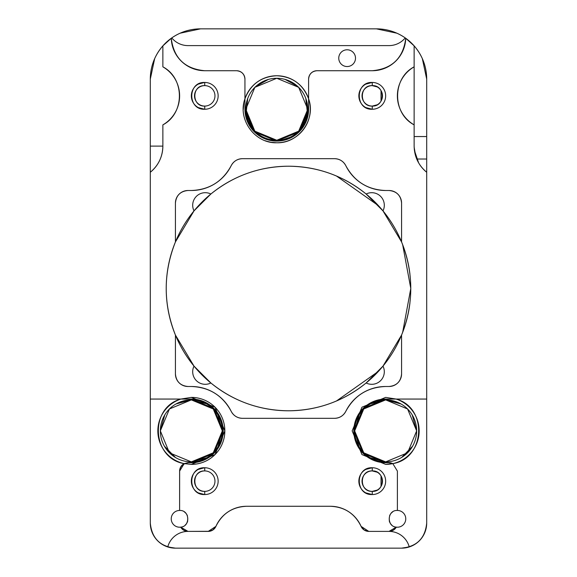 <?xml version="1.0" encoding="UTF-8"?>
<svg xmlns="http://www.w3.org/2000/svg" width="577" height="577" viewBox="0 0 577 577"><rect width="100%" height="100%" fill="white"/><g stroke="black" fill="none" stroke-linecap="round" stroke-linejoin="round"><path stroke-width="0.87" d="M154.658 58.638L150.301 79.107L150.301 523.022C151.787 538.283 160.161 546.664 175.43 548.15L401.57 548.15L409.244 546.953A25.128 25.128 0 0 1 401.57 548.15C416.839 546.664 425.213 538.283 426.699 523.022A25.128 25.128 0 0 1 409.244 546.953A20.938 20.938 0 0 0 389.006 531.395L393.233 530.256L396.305 527.14A8.374 8.374 0 0 0 397.387 527.212L396.305 527.14C386.193 526.361 387.261 509.924 397.387 510.457C386.583 509.938 386.583 527.731 397.387 527.212A8.374 8.374 0 0 0 405.761 518.831A8.374 8.374 0 0 0 397.387 510.457L397.387 471.092L397.387 510.457C387.261 509.924 386.193 526.361 396.305 527.14L389.006 531.395L368.761 531.395L361.087 526.375C354.833 513.595 344.592 506.894 330.376 506.274L246.624 506.274C232.408 506.894 222.167 513.595 215.913 526.375L208.239 531.395L187.994 531.395L180.695 527.14C190.807 526.368 189.739 509.924 179.613 510.457L179.613 471.092L184.2 463.619L191.34 464.391L215.033 454.582L224.842 430.889L215.033 407.196L191.34 397.387L180.882 399.06L150.301 399.06L150.301 172.263C158.451 165.448 162.635 156.735 162.865 146.111L162.865 124.87C184.892 113.474 184.892 78.241 162.865 66.838L162.865 45.864L171.254 38.277C173.713 58.068 184.878 68.887 204.741 70.726L236.57 70.726C241.655 71.223 244.446 74.015 244.944 79.107L244.944 98.797C237.291 119.381 254.825 143.601 276.772 142.764C298.72 143.601 316.254 119.381 308.601 98.797L308.601 79.107C309.099 74.015 311.89 71.223 316.975 70.726L372.259 70.726C392.122 68.887 403.287 58.068 405.746 38.277A50.257 50.257 0 0 1 414.135 45.864L414.135 66.838C392.108 78.241 392.108 113.474 414.135 124.87L414.135 146.111C414.365 156.735 418.549 165.448 426.699 172.263L426.699 399.06L396.118 399.06L385.66 397.387L361.967 407.196L352.158 430.889L361.967 454.582L385.66 464.391L392.8 463.619L397.387 471.092L392.8 463.619L385.66 464.391L361.967 454.582L352.158 430.889L361.967 407.196L385.66 397.387L396.118 399.06C427.939 407.513 425.314 458.477 392.8 463.619A33.502 33.502 0 0 0 396.118 399.06L426.699 399.06L426.699 159.021L416.724 159.021L426.699 159.021L426.699 172.263C418.549 165.448 414.365 156.735 414.135 146.111L414.135 66.838A33.502 33.502 0 0 0 414.135 124.87L414.135 45.864L405.746 38.277A50.257 50.257 0 0 0 405.227 37.909C396.558 31.944 386.965 28.922 376.449 28.85L200.551 28.85L180.089 33.206M204.741 467.745A13.401 13.401 0 0 1 218.142 481.146A13.401 13.401 0 0 1 204.741 494.547A13.401 13.401 0 0 1 191.34 481.146A13.401 13.401 0 0 1 204.741 467.745C187.453 466.916 187.453 495.376 204.741 494.547C187.453 495.376 187.453 466.916 204.741 467.745A13.401 13.401 0 0 1 218.142 481.146A13.401 13.401 0 0 1 204.741 494.547A13.401 13.401 0 0 0 218.142 481.146A13.401 13.401 0 0 0 204.741 467.745A13.401 13.401 0 0 0 191.34 481.146A13.401 13.401 0 0 0 204.741 494.547L204.741 491.373C191.55 492.008 191.55 470.284 204.741 470.919L204.741 467.745L204.741 470.919A10.227 10.227 0 0 1 214.969 481.146A10.227 10.227 0 0 1 204.741 491.373C191.55 492.008 191.55 470.284 204.741 470.919A10.227 10.227 0 0 0 194.514 481.146A10.227 10.227 0 0 0 204.741 491.373A10.227 10.227 0 0 1 194.514 481.146A10.227 10.227 0 0 1 204.741 470.919A10.227 10.227 0 0 1 214.969 481.146A10.227 10.227 0 0 1 204.741 491.373L204.741 494.547A13.401 13.401 0 0 0 218.142 481.146A13.401 13.401 0 0 0 204.741 467.745M372.086 467.745L365.746 469.433L372.259 467.745A13.401 13.401 0 0 1 385.66 481.146A13.401 13.401 0 0 1 372.259 494.547A13.401 13.401 0 0 1 358.858 481.146A13.401 13.401 0 0 1 372.259 467.745C354.97 466.916 354.97 495.376 372.259 494.547C354.97 495.376 354.97 466.916 372.259 467.745A13.401 13.401 0 0 0 358.858 481.146A13.401 13.401 0 0 0 372.259 494.547A13.401 13.401 0 0 0 385.66 481.146A13.401 13.401 0 0 0 372.259 467.745A13.401 13.401 0 0 1 385.66 481.146A13.401 13.401 0 0 1 372.259 494.547L372.259 491.373C359.06 492.008 359.06 470.284 372.259 470.919A10.227 10.227 0 0 0 362.031 481.146A10.227 10.227 0 0 0 372.259 491.373A10.227 10.227 0 0 1 362.031 481.146A10.227 10.227 0 0 1 372.259 470.919C359.06 470.284 359.06 492.008 372.259 491.373L377.25 490.075M204.741 82.453A13.401 13.401 0 0 1 218.142 95.854A13.401 13.401 0 0 1 204.741 109.255A13.401 13.401 0 0 1 191.34 95.854A13.401 13.401 0 0 1 204.741 82.453C187.453 81.624 187.453 110.084 204.741 109.255C187.453 110.084 187.453 81.624 204.741 82.453A13.401 13.401 0 0 1 218.142 95.854A13.401 13.401 0 0 1 204.741 109.255A13.401 13.401 0 0 0 218.142 95.854A13.401 13.401 0 0 0 204.741 82.453A13.401 13.401 0 0 0 191.34 95.854A13.401 13.401 0 0 0 204.741 109.255L204.741 106.081C191.55 106.716 191.55 84.992 204.741 85.627A10.227 10.227 0 0 0 194.514 95.854A10.227 10.227 0 0 0 204.741 106.081C191.55 106.716 191.55 84.992 204.741 85.627L204.741 82.453L204.741 85.627A10.227 10.227 0 0 1 214.969 95.854A10.227 10.227 0 0 1 204.741 106.081A10.227 10.227 0 0 1 194.514 95.854A10.227 10.227 0 0 1 204.741 85.627A10.227 10.227 0 0 1 214.969 95.854A10.227 10.227 0 0 1 204.741 106.081L204.741 109.255A13.401 13.401 0 0 0 218.142 95.854A13.401 13.401 0 0 0 204.741 82.453M372.086 82.453L365.746 84.141L372.259 82.453A13.401 13.401 0 0 1 385.66 95.854A13.401 13.401 0 0 1 372.259 109.255A13.401 13.401 0 0 1 358.858 95.854A13.401 13.401 0 0 1 372.259 82.453C354.97 81.624 354.97 110.084 372.259 109.255C354.97 110.084 354.97 81.624 372.259 82.453A13.401 13.401 0 0 0 358.858 95.854A13.401 13.401 0 0 0 372.259 109.255A13.401 13.401 0 0 0 385.66 95.854A13.401 13.401 0 0 0 372.259 82.453A13.401 13.401 0 0 1 385.66 95.854A13.401 13.401 0 0 1 372.259 109.255L372.259 106.081C359.06 106.716 359.06 84.992 372.259 85.627A10.227 10.227 0 0 0 362.031 95.854A10.227 10.227 0 0 0 372.259 106.081A10.227 10.227 0 0 1 362.031 95.854A10.227 10.227 0 0 1 372.259 85.627C359.06 84.992 359.06 106.716 372.259 106.081L377.25 104.783M409.937 274.111A122.288 122.288 0 0 0 401.57 241.936L401.57 203.068C400.827 195.437 396.644 191.247 389.006 190.504L385.66 190.504C367.672 189.797 354.393 181.531 345.818 165.693C343.394 161.214 339.637 158.877 334.545 158.675L242.455 158.675C237.363 158.877 233.606 161.214 231.182 165.693C222.607 181.531 209.328 189.797 191.34 190.504L187.994 190.504C180.356 191.247 176.173 195.437 175.43 203.068L175.43 241.936C163.161 272.979 163.161 304.021 175.43 335.064L175.43 373.932C176.173 381.563 180.356 385.753 187.994 386.496L191.34 386.496C209.328 387.203 222.607 395.469 231.182 411.307C233.606 415.786 237.363 418.123 242.455 418.325L334.545 418.325C339.637 418.123 343.394 415.786 345.818 411.307C354.393 395.469 367.672 387.203 385.66 386.496L389.006 386.496C396.644 385.753 400.827 381.563 401.57 373.932L401.57 335.064C413.839 304.021 413.839 272.979 401.57 241.936L401.57 203.068A12.564 12.564 0 0 0 389.006 190.504L385.66 190.504A44.393 44.393 0 0 1 345.818 165.693A12.564 12.564 0 0 0 334.545 158.675C339.629 158.884 343.387 161.221 345.818 165.693C343.387 161.221 339.629 158.884 334.545 158.675L242.455 158.675A12.564 12.564 0 0 0 231.182 165.693A44.393 44.393 0 0 1 191.34 190.504L187.994 190.504A12.564 12.564 0 0 0 175.43 203.068L175.43 241.936L194.016 210.872A122.288 122.288 0 0 0 194.016 366.128A12.564 12.564 0 0 0 210.872 382.984A122.288 122.288 0 0 0 366.128 382.984A12.564 12.564 0 0 0 382.984 366.128A122.288 122.288 0 0 0 409.937 302.889M426.699 79.107C426.554 66.499 422.364 55.414 414.135 45.864A50.257 50.257 0 0 1 426.699 79.107L426.699 136.547L426.699 79.107L422.342 58.638M396.911 33.206L376.449 28.85A50.257 50.257 0 0 1 405.746 38.277A33.502 33.502 0 0 1 372.259 70.726L316.975 70.726C311.897 71.238 309.106 74.029 308.601 79.107L308.601 98.797C316.254 119.381 298.72 143.601 276.772 142.764C254.825 143.601 237.291 119.381 244.944 98.797C250.606 84.271 261.208 76.597 276.772 75.753C292.337 76.597 302.947 84.271 308.601 98.797A33.502 33.502 0 0 0 244.944 98.797L244.944 79.107C244.439 74.029 241.648 71.238 236.57 70.726L204.741 70.726A33.502 33.502 0 0 1 171.254 38.277A50.257 50.257 0 0 1 171.773 37.909L171.066 38.414M426.699 136.547L426.699 159.021L426.699 136.547L414.135 136.547L426.699 136.547M426.699 523.022L426.699 399.06L426.699 523.022A25.128 25.128 0 0 1 409.244 546.953A20.938 20.938 0 0 0 389.006 531.395L393.233 530.256L396.305 527.14A8.374 8.374 0 0 1 389.006 531.395L368.761 531.395A8.374 8.374 0 0 1 361.087 526.375A33.502 33.502 0 0 0 330.376 506.274L246.624 506.274A33.502 33.502 0 0 0 215.913 526.375A8.374 8.374 0 0 1 208.239 531.395L212.826 530.032L215.913 526.375L213.389 529.628L209.617 531.287L187.994 531.395A20.938 20.938 0 0 0 167.756 546.953L175.43 548.15A25.128 25.128 0 0 1 150.301 523.022L150.301 399.06L180.882 399.06L191.34 397.387L215.033 407.196L224.842 430.889L215.033 454.582L191.34 464.391L184.2 463.619C151.686 458.477 149.061 407.513 180.882 399.06A33.502 33.502 0 0 0 184.2 463.619L187.994 462.718L191.34 462.718L213.843 453.392L223.169 430.889L213.843 408.386L191.34 399.06L180.882 399.06L191.34 397.387L180.882 399.06C149.061 407.513 151.686 458.477 184.2 463.619L191.34 464.391L184.2 463.619A33.502 33.502 0 0 1 180.882 399.06L191.34 399.06A31.829 31.829 0 0 1 223.169 430.889A31.829 31.829 0 0 1 191.34 462.718L187.994 462.718L183.075 464.312L180.529 467.283L179.613 471.092A8.374 8.374 0 0 1 184.2 463.619L180.853 466.706L179.642 470.435L179.613 510.457C189.739 509.924 190.807 526.368 180.695 527.14L179.613 527.212C190.417 527.731 190.417 509.938 179.613 510.457A8.374 8.374 0 0 0 171.239 518.831A8.374 8.374 0 0 0 180.695 527.14L183.767 530.256L187.994 531.395A20.938 20.938 0 0 0 167.756 546.953A25.128 25.128 0 0 1 150.301 523.022M150.301 79.107L150.301 146.111L162.865 146.111A33.502 33.502 0 0 1 150.301 172.263L150.301 146.111L162.865 146.111L162.865 124.87A33.502 33.502 0 0 0 162.865 66.838L162.865 45.864C154.636 55.414 150.446 66.499 150.301 79.107A50.257 50.257 0 0 1 171.254 38.277M360.726 89.024L358.93 94.455L360.726 89.024M358.93 97.261L360.726 102.692L358.93 97.261M372.086 109.255L365.746 107.567L372.259 109.255L372.259 106.081C385.45 106.716 385.45 84.992 372.259 85.627L372.259 82.453L372.259 85.627A10.227 10.227 0 0 1 382.486 95.854A10.227 10.227 0 0 1 372.259 106.081M204.575 82.453L198.228 84.141L204.575 82.453M193.216 89.024L191.413 94.455L193.216 89.024M191.413 97.261L193.216 102.692L191.413 97.261M198.228 107.567L204.575 109.255L198.228 107.567M360.726 474.308L358.93 479.739L360.726 474.308M358.93 482.545L360.726 487.976L358.93 482.545M372.086 494.547L365.746 492.859L372.259 494.547L372.259 491.373C385.45 492.008 385.45 470.284 372.259 470.919L372.259 467.745L372.259 470.919A10.227 10.227 0 0 1 382.486 481.146A10.227 10.227 0 0 1 372.259 491.373M204.575 467.745L198.228 469.433L204.575 467.745M193.216 474.308L191.413 479.739L193.216 474.308M191.413 482.545L193.216 487.976L191.413 482.545M198.228 492.859L204.575 494.547L198.228 492.859M164.755 43.83L166.912 41.775M200.551 28.85C190.035 28.922 180.442 31.944 171.773 37.909A20.938 20.938 0 0 0 187.994 45.605L389.006 45.605A20.938 20.938 0 0 0 405.227 37.909A20.938 20.938 0 0 1 389.006 45.605L187.994 45.605A20.938 20.938 0 0 1 171.773 37.909A50.257 50.257 0 0 1 200.551 28.85L376.449 28.85M184.315 511.9A8.374 8.374 0 0 1 187.388 515.715M187.727 520.923A8.374 8.374 0 0 1 185.174 525.106M391.826 525.106A8.374 8.374 0 0 1 389.273 520.923M389.612 515.715A8.374 8.374 0 0 1 392.685 511.9M401.57 335.064L401.57 373.932A12.564 12.564 0 0 1 389.006 386.496L385.66 386.496A44.393 44.393 0 0 0 345.818 411.307C343.387 415.779 339.629 418.116 334.545 418.325A12.564 12.564 0 0 0 345.818 411.307C343.387 415.779 339.629 418.116 334.545 418.325L242.455 418.325C237.371 418.116 233.613 415.779 231.182 411.307A12.564 12.564 0 0 0 242.455 418.325C237.371 418.116 233.613 415.779 231.182 411.307A44.393 44.393 0 0 0 191.34 386.496L187.994 386.496A12.564 12.564 0 0 1 175.43 373.932L175.43 335.064L194.016 366.128A122.288 122.288 0 0 0 210.872 382.984L194.016 366.128A12.564 12.564 0 0 0 210.872 382.984C233.534 401.231 259.412 410.492 288.5 410.788C317.588 410.492 343.466 401.231 366.128 382.984A122.288 122.288 0 0 0 382.984 366.128L366.128 382.984A12.564 12.564 0 0 0 382.984 366.128L401.57 335.064C413.839 304.021 413.839 272.979 401.57 241.936A122.288 122.288 0 0 0 382.984 210.872A12.564 12.564 0 0 0 366.128 194.016A122.288 122.288 0 0 0 210.872 194.016A12.564 12.564 0 0 0 194.016 210.872L210.872 194.016C233.534 175.769 259.412 166.508 288.5 166.212C317.588 166.508 343.466 175.769 366.128 194.016L382.984 210.872L401.57 241.936M175.199 401.527L177.867 400.214L175.199 401.527M426.699 407.434L426.699 377.286M150.301 377.286L150.301 407.434M243.804 103.305L243.278 108.664M265.24 140.716L266.754 141.228M267.021 141.307L270.685 142.202M270.981 142.259L276.693 142.764M276.772 142.764L276.772 142.764C254.825 143.601 237.291 119.381 244.944 98.797L244.944 109.255L254.269 131.765L276.772 141.084L299.283 131.765L308.601 109.255L308.601 98.797C302.947 84.271 292.337 76.597 276.772 75.753C261.208 76.597 250.606 84.271 244.944 98.797C237.291 119.381 254.825 143.601 276.772 142.764A33.502 33.502 0 0 0 308.601 98.797L308.601 109.255A31.829 31.829 0 0 1 276.772 141.084A31.829 31.829 0 0 1 244.944 109.255L244.944 98.797A33.502 33.502 0 0 1 308.601 98.797C316.254 119.381 298.72 143.601 276.772 142.764M292.582 138.797L293.412 138.336L292.582 138.797M310.217 111.282A33.502 33.502 0 0 1 307.231 123.211A33.502 33.502 0 0 0 310.217 111.282M299.542 133.835A33.502 33.502 0 0 1 295.705 136.9L295.705 136.9A33.502 33.502 0 0 0 299.542 133.835M289.596 140.211A33.502 33.502 0 0 1 289.142 140.399A33.502 33.502 0 0 0 289.596 140.211L289.596 140.211M179.151 399.681L177.839 400.229M207.684 401.642A33.502 33.502 0 0 1 220.061 413.637A33.502 33.502 0 0 0 207.684 401.642M220.061 448.141A33.502 33.502 0 0 1 207.684 460.136A33.502 33.502 0 0 0 220.061 448.141M399.522 400.388L399.883 400.553M275.092 142.721L273.541 142.606M418.628 162.865L414.423 150.489M414.315 149.551L414.135 146.111M347.13 66.543A8.374 8.374 0 0 0 355.504 58.169A8.374 8.374 0 0 0 347.13 49.788A8.374 8.374 0 0 0 338.757 58.169A8.374 8.374 0 0 0 347.13 66.543A8.374 8.374 0 0 0 355.504 58.169A8.374 8.374 0 0 0 347.13 49.788A8.374 8.374 0 0 0 338.757 58.169A8.374 8.374 0 0 0 347.13 66.543M308.601 79.107A8.374 8.374 0 0 1 316.975 70.726C311.897 71.238 309.106 74.029 308.601 79.107M236.57 70.726A8.374 8.374 0 0 1 244.944 79.107C244.439 74.029 241.648 71.238 236.57 70.726M401.57 548.15L175.43 548.15M397.387 527.212A8.374 8.374 0 0 0 405.761 518.831A8.374 8.374 0 0 0 397.387 510.457M179.613 510.457A8.374 8.374 0 0 0 171.239 518.831A8.374 8.374 0 0 0 179.613 527.212M187.994 531.395A8.374 8.374 0 0 1 180.695 527.14L183.767 530.256L187.994 531.395M336.456 400.993L378.519 371.271M402.659 332.338L410.788 288.464L402.638 244.598M378.519 205.729L336.456 176.007M382.984 210.872A122.288 122.288 0 0 0 366.128 194.016A12.564 12.564 0 0 1 382.984 210.872M210.872 194.016A122.288 122.288 0 0 0 194.016 210.872A12.564 12.564 0 0 1 210.872 194.016M414.163 147.344L415.765 156.432M426.699 172.263A33.502 33.502 0 0 1 419.674 164.56A33.502 33.502 0 0 0 426.699 172.263M243.27 109.601L243.725 103.737M279.174 140.153L276.772 140.247A30.992 30.992 0 0 0 307.765 109.255A30.992 30.992 0 0 0 276.772 78.27L298.684 87.343L307.765 109.255L298.684 131.174L276.772 140.247L254.861 131.174L245.78 109.255L254.861 87.343L276.772 78.27A30.992 30.992 0 0 0 245.78 109.255A30.992 30.992 0 0 0 276.772 140.247L282.889 139.641L289.856 137.348L286.971 138.523M301.807 127.524L307.476 113.489L305.817 98.436M297.653 86.355L285.146 79.424M268.399 79.424L255.892 86.355M247.735 98.436L246.076 113.489L251.738 127.524M262.86 136.951L263.689 137.348M272.402 139.937L274.371 140.153M268.94 139.245L267.649 138.877L268.94 139.245M285.896 138.877L284.605 139.245M282.889 139.641L281.143 139.937M191.34 397.387L215.033 407.196L224.842 430.889L215.033 454.582L191.34 464.391A33.502 33.502 0 0 0 224.842 430.889A33.502 33.502 0 0 0 191.34 397.387L191.672 397.387M191.34 399.897A30.992 30.992 0 0 0 160.348 430.889A30.992 30.992 0 0 0 191.34 461.881A30.992 30.992 0 0 0 222.333 430.889A30.992 30.992 0 0 0 191.34 399.897L206.407 403.806L191.34 399.897L213.252 408.978L222.333 430.889L213.252 452.801L191.34 461.881L169.429 452.801L160.348 430.889L169.429 408.978L191.34 399.897L178.315 402.768M217.846 414.827L222.333 430.702L218.034 446.634L222.333 430.702L217.846 414.827M206.732 457.792L191.708 461.874L206.732 457.792M191.081 399.897L175.985 403.972M164.777 414.928L160.348 431.062M164.402 446.209L175.531 457.539M180.486 401.859L190.742 399.904M385.66 397.387L361.967 407.196L352.158 430.889L361.967 454.582L385.66 464.391L392.8 463.619C425.314 458.477 427.939 407.513 396.118 399.06L385.66 397.387L396.118 399.06L385.66 399.06L363.157 408.386L353.831 430.889L363.157 453.392L385.66 462.718L389.006 462.718L392.8 463.619L389.006 462.718A8.374 8.374 0 0 1 392.8 463.619L389.006 462.718L385.66 462.718A31.829 31.829 0 0 1 353.831 430.889A31.829 31.829 0 0 1 385.66 399.06L396.118 399.06A33.502 33.502 0 0 1 385.66 464.391L361.967 454.582L352.158 430.889L361.967 407.196L385.66 397.387M385.292 461.874L370.268 457.792L385.292 461.874M358.966 446.634L354.667 430.702L359.154 414.827L354.667 430.702L358.966 446.634M370.593 403.806L385.66 399.897L407.571 408.978L416.652 430.889L407.571 452.801L385.66 461.881L363.748 452.801L354.667 430.889L363.748 408.978L385.66 399.897L370.593 403.806M402.313 401.816L402.941 402.191M386.258 399.904L398.685 402.768M401.715 457.395L412.598 446.209M416.652 431.062L412.223 414.928M401.015 403.972L385.919 399.897M396.514 401.859L385.66 399.897A30.992 30.992 0 0 0 354.667 430.889A30.992 30.992 0 0 0 385.66 461.881A30.992 30.992 0 0 0 416.652 430.889A30.992 30.992 0 0 0 385.66 399.897L376.449 401.296M381.029 101.126L381.029 90.589M377.25 86.925L372.259 85.627M372.259 109.255A13.401 13.401 0 0 0 385.66 95.854A13.401 13.401 0 0 0 372.259 82.453M381.029 486.411L381.029 475.874M377.25 472.217L372.259 470.919M372.259 494.547A13.401 13.401 0 0 0 385.66 481.146A13.401 13.401 0 0 0 372.259 467.745M231.182 165.693C233.613 161.221 237.371 158.884 242.455 158.675C237.371 158.884 233.613 161.221 231.182 165.693M361.087 526.375L364.174 530.032L368.761 531.395L364.174 530.032L361.087 526.375"/></g></svg>

